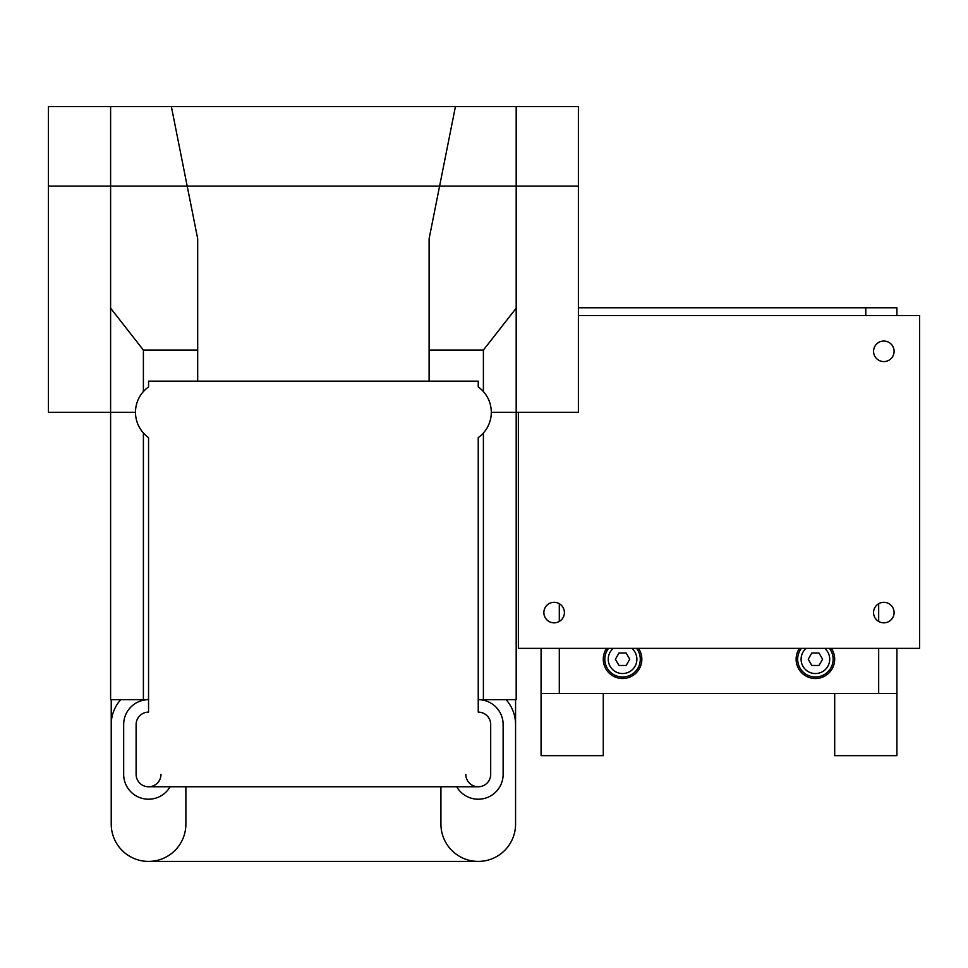 <?xml version="1.0" encoding="UTF-8"?>
<svg xmlns="http://www.w3.org/2000/svg" width="968" height="968" viewBox="0 0 968 968"><rect width="100%" height="100%" fill="white"/><g stroke="black" fill="none" stroke-linecap="round" stroke-linejoin="round"><path stroke-width="1.45" d="M631.85 648.354A14.302 14.302 0 0 1 622.569 673.546A14.302 14.302 0 0 1 613.276 648.354M636.557 648.354A17.727 17.727 0 0 1 622.569 676.971A17.727 17.727 0 0 1 608.569 648.354M824.688 648.354A14.302 14.302 0 0 1 815.407 673.546A14.302 14.302 0 0 1 806.126 648.354M829.394 648.354A17.727 17.727 0 0 1 815.407 676.971A17.727 17.727 0 0 1 801.407 648.354M822.582 659.244L819.001 653.013L811.813 653.013L808.22 659.244L811.813 665.464L819.001 665.464L822.582 659.244M629.745 659.244L626.151 653.013L618.976 653.013L615.382 659.244L618.976 665.464L626.151 665.464L629.745 659.244M873.572 612.587A10.261 10.261 0 0 0 883.832 622.847A10.261 10.261 0 0 0 894.093 612.587A10.261 10.261 0 0 0 883.832 602.314A10.261 10.261 0 0 0 873.572 612.587M543.871 612.587A10.261 10.261 0 0 0 554.144 622.847A10.261 10.261 0 0 0 564.404 612.587A10.261 10.261 0 0 0 554.144 602.314A10.261 10.261 0 0 0 543.871 612.587M873.572 351.311A10.261 10.261 0 0 0 883.832 361.584A10.261 10.261 0 0 0 894.093 351.311A10.261 10.261 0 0 0 883.832 341.051A10.261 10.261 0 0 0 873.572 351.311M578.392 315.544L919.6 315.544L919.6 648.354L518.364 648.354L518.364 412.283M831.318 648.354A19.287 19.287 0 0 1 815.407 678.52A19.287 19.287 0 0 1 799.483 648.354M638.481 648.354A19.287 19.287 0 0 1 622.569 678.52A19.287 19.287 0 0 1 606.646 648.354M559.298 603.705L559.298 621.456M559.298 648.354L559.298 693.451L541.076 693.451L541.076 755.657L603.282 755.657L603.282 693.451M878.678 648.354L878.678 693.451L559.298 693.451M878.678 603.705L878.678 621.456M896.9 648.354L896.9 693.451L878.678 693.451M541.076 648.354L541.076 693.451M896.9 693.451L896.9 755.657L834.694 755.657L834.694 693.451M896.9 315.544L896.9 307.776L865.791 307.776L865.791 315.544M578.392 307.776L865.791 307.776M136.113 724.56L136.113 774.315A12.439 12.439 0 0 0 148.552 786.766L478.24 786.766A12.439 12.439 0 0 0 490.691 774.315L490.691 724.56A12.439 12.439 0 0 0 478.24 712.109L478.24 437.621A31.109 31.109 0 0 0 478.24 386.946L478.24 381.174L148.552 381.174L148.552 386.946A31.109 31.109 0 0 0 148.552 437.621L148.552 712.109A12.439 12.439 0 0 0 136.113 724.56A12.439 12.439 0 0 1 148.552 712.109M120.734 699.67A37.328 37.328 0 0 0 111.223 724.56L111.223 824.083A37.328 37.328 0 0 0 148.552 861.411A37.328 37.328 0 0 0 185.88 824.083L185.88 786.766M440.924 786.766L440.924 824.083A37.328 37.328 0 0 0 478.24 861.411A37.328 37.328 0 0 0 515.569 824.083L515.569 724.56A37.328 37.328 0 0 0 506.07 699.67M478.24 712.109A12.439 12.439 0 0 1 490.691 724.56M491.308 412.283L578.392 412.283L578.392 186.086L48.4 186.086L48.4 412.283L135.484 412.283M578.392 186.086L578.392 106.589L48.4 106.589L48.4 186.086M483.395 433.011L483.395 699.67L516.186 699.67L516.186 106.589L455.432 106.589L429.102 238.769L429.102 381.174M197.69 350.077L143.397 350.077L110.606 308.163L110.606 106.589L171.36 106.589L197.69 238.769L197.69 381.174M143.397 350.077L143.397 391.556M143.397 433.011L143.397 699.67L110.606 699.67L110.606 308.163M170.102 786.766A24.878 24.878 0 0 1 123.674 774.315L123.674 724.56A24.878 24.878 0 0 1 148.552 699.67L143.397 699.67M147.487 699.67L148.552 698.606M429.102 350.077L483.395 350.077L483.395 391.556M478.24 698.606L479.305 699.67L478.24 699.67A24.878 24.878 0 0 1 503.13 724.56L503.13 774.315A24.878 24.878 0 0 1 456.702 786.766M483.395 699.67L479.305 699.67M516.186 308.163L483.395 350.077M111.223 699.67L111.223 824.083A37.328 37.328 0 0 0 148.552 861.411L478.24 861.411A37.328 37.328 0 0 0 515.569 824.083L515.569 699.67M465.802 774.315A12.439 12.439 0 0 0 478.24 786.766M148.552 786.766A12.439 12.439 0 0 0 160.99 774.315"/></g></svg>
